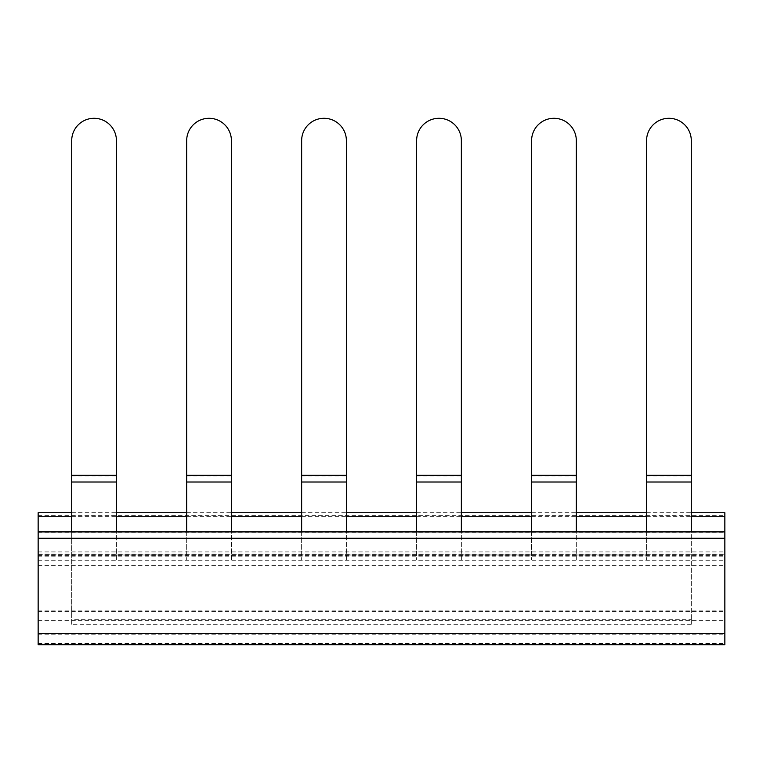 <?xml version="1.0" encoding="UTF-8"?>
<svg xmlns="http://www.w3.org/2000/svg" width="763" height="763" viewBox="0 0 763 763"><rect width="100%" height="100%" fill="white"/><g stroke="black" fill="none" stroke-linecap="round" stroke-linejoin="round"><path stroke-width="0.57" stroke-dasharray="3.81 2.86" d="M38.15 554.758L38.15 620.596L38.15 531.906L38.15 555.75L38.15 554.758L724.85 554.758L724.85 555.75L724.85 531.906L724.85 620.596L724.85 554.758M38.15 644.706L38.15 512.736M724.85 644.706L724.85 512.736M38.15 620.596L724.85 620.596M38.15 611.373L724.85 611.373M691.297 624.306L71.703 624.306L71.703 619.279L691.297 619.279L691.297 624.306L691.297 531.906M71.703 624.306L71.703 531.906M71.703 475.311L116.434 475.311L116.434 140.659A22.365 22.365 0 0 0 94.068 118.294A22.365 22.365 0 0 0 71.703 140.659L71.703 619.279M116.434 475.311L116.434 554.987L186.677 554.987L186.677 560.023L186.677 531.906M186.677 475.311L231.408 475.311L231.408 140.659A22.365 22.365 0 0 0 209.043 118.294A22.365 22.365 0 0 0 186.677 140.659L186.677 554.987M231.408 475.311L231.408 554.987L301.643 554.987L301.643 560.023L301.643 531.906M301.643 475.311L346.383 475.311L346.383 140.659A22.365 22.365 0 0 0 324.017 118.294A22.365 22.365 0 0 0 301.643 140.659L301.643 554.987M346.383 475.311L346.383 554.987L416.617 554.987L416.617 560.023L416.617 531.906M416.617 475.311L461.357 475.311L461.357 140.659A22.365 22.365 0 0 0 438.983 118.294A22.365 22.365 0 0 0 416.617 140.659L416.617 554.987M461.357 475.311L461.357 554.987L531.592 554.987L531.592 560.023L531.592 531.906M531.592 475.311L576.323 475.311L576.323 140.659A22.365 22.365 0 0 0 553.957 118.294A22.365 22.365 0 0 0 531.592 140.659L531.592 554.987M576.323 475.311L576.323 554.987L646.566 554.987L646.566 560.023L646.566 531.906M646.566 475.311L691.297 475.311L691.297 140.659A22.365 22.365 0 0 0 668.932 118.294A22.365 22.365 0 0 0 646.566 140.659L646.566 554.987M691.297 475.311L691.297 619.279M576.323 554.987L576.323 560.023L646.566 560.023M576.323 560.023L576.323 531.906M461.357 554.987L461.357 560.023L531.592 560.023M461.357 560.023L461.357 531.906M346.383 554.987L346.383 560.023L416.617 560.023M346.383 560.023L346.383 531.906M231.408 554.987L231.408 560.023L301.643 560.023M231.408 560.023L231.408 531.906M116.434 554.987L116.434 560.023L186.677 560.023M116.434 560.023L116.434 531.906M38.15 532.879L724.85 532.879M38.15 643.409L724.85 643.409M38.15 554.777L724.85 554.777M38.15 560.748L724.85 560.748M38.15 560.815L724.85 560.815M38.15 565.402L724.85 565.402M38.15 556.189L724.85 556.189M38.15 555.073L724.85 555.073M38.15 551.926L724.85 551.926M71.703 516.713L116.434 516.713M186.677 516.713L231.408 516.713M301.643 516.713L346.383 516.713M416.617 516.713L461.357 516.713M531.592 516.713L576.323 516.713M646.566 516.713L691.297 516.713M38.15 515.626L724.85 515.626M38.15 610.896L724.85 610.896M38.15 634.187L724.85 634.187M71.703 476.989L116.434 476.989M186.677 476.989L231.408 476.989M301.643 476.989L346.383 476.989M416.617 476.989L461.357 476.989M531.592 476.989L576.323 476.989M646.566 476.989L691.297 476.989M38.15 554.091L724.85 554.091M38.15 555.75L724.85 555.75M71.703 512.736L116.434 512.736M186.677 512.736L231.408 512.736M301.643 512.736L346.383 512.736M416.617 512.736L461.357 512.736M531.592 512.736L576.323 512.736M646.566 512.736L691.297 512.736"/><path stroke-width="1.14" d="M71.703 512.736L38.15 512.736L38.15 644.706L724.85 644.706L724.85 512.736L691.297 512.736M71.703 531.906L71.703 482.016L116.434 482.016L116.434 531.906M71.703 475.311L116.434 475.311L116.434 140.659A22.365 22.365 0 0 0 94.068 118.294A22.365 22.365 0 0 0 71.703 140.659L71.703 482.016M691.297 475.311L691.297 140.659A22.365 22.365 0 0 0 668.932 118.294A22.365 22.365 0 0 0 646.566 140.659L646.566 482.016L691.297 482.016L691.297 475.311L646.566 475.311M691.297 531.906L691.297 482.016M646.566 531.906L646.566 482.016M576.323 531.906L576.323 140.659A22.365 22.365 0 0 0 553.957 118.294A22.365 22.365 0 0 0 531.592 140.659L531.592 482.016L576.323 482.016M531.592 531.906L531.592 482.016M461.357 531.906L461.357 140.659A22.365 22.365 0 0 0 438.983 118.294A22.365 22.365 0 0 0 416.617 140.659L416.617 482.016L461.357 482.016M416.617 531.906L416.617 482.016M346.383 531.906L346.383 140.659A22.365 22.365 0 0 0 324.017 118.294A22.365 22.365 0 0 0 301.643 140.659L301.643 482.016L346.383 482.016M301.643 531.906L301.643 482.016M231.408 531.906L231.408 140.659A22.365 22.365 0 0 0 209.043 118.294A22.365 22.365 0 0 0 186.677 140.659L186.677 482.016L231.408 482.016M186.677 531.906L186.677 482.016M116.434 475.311L116.434 482.016M38.15 538.249L724.85 538.249M38.15 633.519L724.85 633.519M38.15 516.713L71.703 516.713M116.434 516.713L186.677 516.713M231.408 516.713L301.643 516.713M346.383 516.713L416.617 516.713M461.357 516.713L531.592 516.713M576.323 516.713L646.566 516.713M691.297 516.713L724.85 516.713M531.592 475.311L576.323 475.311M416.617 475.311L461.357 475.311M301.643 475.311L346.383 475.311M186.677 475.311L231.408 475.311M38.15 531.906L724.85 531.906M116.434 512.736L186.677 512.736M231.408 512.736L301.643 512.736M346.383 512.736L416.617 512.736M461.357 512.736L531.592 512.736M576.323 512.736L646.566 512.736"/></g></svg>
